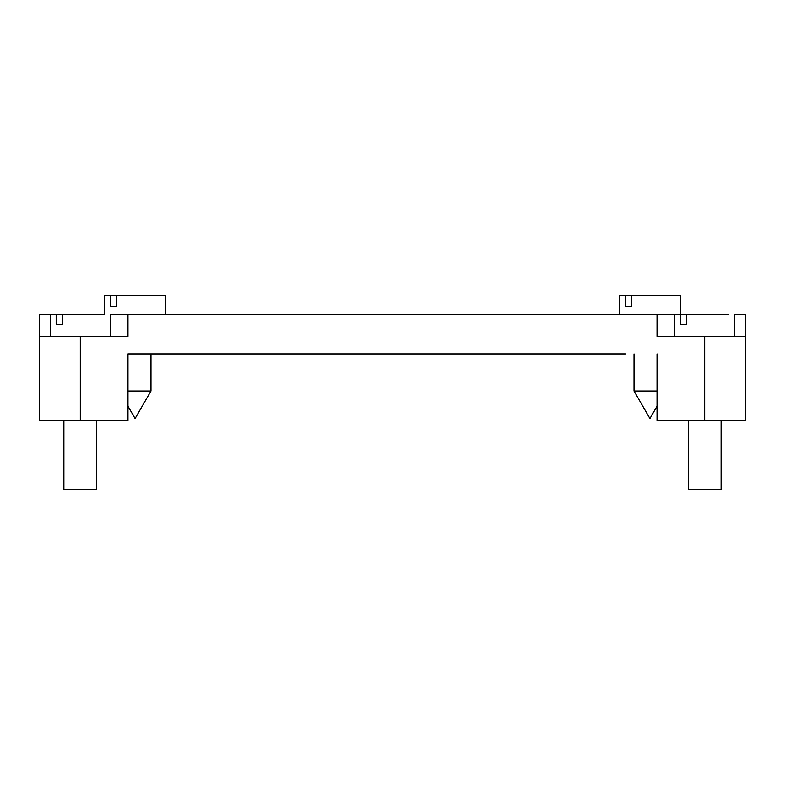 <?xml version="1.0" encoding="UTF-8"?>
<svg xmlns="http://www.w3.org/2000/svg" width="785" height="785" viewBox="0 0 785 785"><rect width="100%" height="100%" fill="white"/><g stroke="black" fill="none" stroke-linecap="round" stroke-linejoin="round"><path stroke-width="1.18" d="M619.237 314.461L619.237 295.288L680.575 295.288L680.575 314.461M631.542 295.288L631.542 306.238L625.341 306.238L625.341 295.288M631.542 306.238L625.341 306.238M104.425 314.461L104.425 295.288L165.763 295.288L165.763 314.461M116.729 295.288L116.729 306.238L110.528 306.238L110.528 295.288M116.729 306.238L110.528 306.238M96.751 420.701L96.751 489.712L63.899 489.712L63.899 420.701L63.899 489.712M127.975 406.179L135.089 418.513L150.975 391.009L127.975 391.009M150.975 391.009L150.975 353.888L127.975 353.888L625.625 353.888M657.025 391.009L634.025 391.009L649.911 418.513L657.025 406.179M721.101 420.701L721.101 489.712L688.249 489.712L688.249 420.701L688.249 489.712M56.157 314.461L62.349 314.461L62.349 324.313L56.157 324.313L56.157 314.461L50.201 314.461L50.201 336.363M62.349 324.313L56.157 324.313M104.493 314.461L62.349 314.461M110.45 336.363L110.45 314.461L127.975 314.461L127.975 336.363L39.25 336.363L39.25 314.461L50.201 314.461M127.975 353.888L127.975 420.701L39.25 420.701L39.25 336.363M680.507 314.461L686.698 314.461L686.698 324.313L680.507 324.313L680.507 314.461L674.551 314.461L674.551 336.363M686.698 324.313L680.507 324.313M728.843 314.461L686.698 314.461M657.025 353.888L657.025 420.701L745.75 420.701L745.75 336.363L657.025 336.363L657.025 314.461L674.551 314.461M127.975 314.461L657.025 314.461M734.799 336.363L734.799 314.461L745.75 314.461L745.75 336.363M159.375 353.888L150.975 353.888M80.325 420.701L80.325 336.363M704.675 420.701L704.675 336.363M634.025 353.888L634.025 391.009"/></g></svg>
